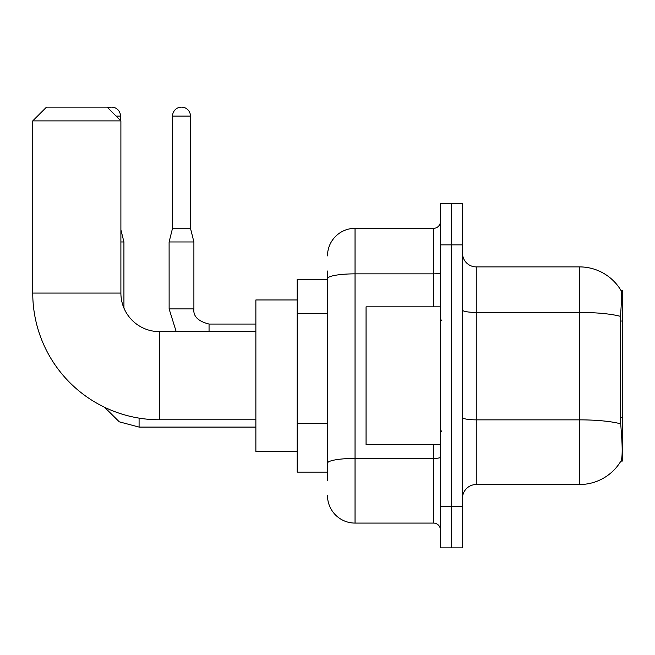 <?xml version="1.0" encoding="UTF-8"?>
<svg xmlns="http://www.w3.org/2000/svg" width="655" height="655" viewBox="0 0 655 655"><rect width="100%" height="100%" fill="white"/><g stroke="black" fill="none" stroke-linecap="round" stroke-linejoin="round"><path stroke-width="0.98" d="M622.25 417.456L620.252 417.456L621.136 429.426C622.528 446.677 622.528 457.1 621.136 460.694L620.899 461.104L622.25 461.104L622.25 290.312L620.997 290.484A48.208 48.208 0 0 0 579.552 266.896A48.208 48.208 0 0 1 620.899 290.312A48.208 48.208 0 0 0 579.552 266.896L476.25 266.896A13.771 13.771 0 0 1 462.479 253.125A13.771 13.771 0 0 0 476.25 266.896L476.25 484.52A13.771 13.771 0 0 0 462.479 498.291M327.5 305.173L327.5 271.031L327.5 279.292L297.198 279.292L297.198 472.124L327.5 472.124M621.136 460.694A48.208 48.208 0 0 1 579.552 484.52L476.25 484.52M451.459 506.552L451.459 547.875L462.479 547.875L462.479 506.552L451.459 506.552L451.459 547.875L440.438 547.875L440.438 506.552L451.459 506.552L451.459 244.864L451.459 506.552M440.438 506.552L440.438 203.541L451.459 203.541L451.459 244.864L451.459 203.541L462.479 203.541L462.479 506.552M620.252 417.456L620.449 316.365C621.644 301.382 621.824 292.76 620.997 290.484A48.208 48.208 0 0 0 579.552 266.896L579.552 312.427L476.25 312.427A13.771 2.391 0 0 1 462.479 310.036M327.5 480.385L327.5 271.031M327.5 255.876A27.543 27.543 0 0 1 355.043 228.333L355.043 523.083L433.553 523.083L433.553 444.573M355.043 228.333L433.553 228.333A6.886 6.886 0 0 0 440.438 221.447M327.5 467.989L327.5 431.891M440.438 529.969A6.886 6.886 0 0 0 433.553 523.083M355.043 523.083A27.543 27.543 0 0 1 327.5 495.532M440.438 306.843L366.063 306.843L366.063 444.573L440.438 444.573M255.876 419.781L159.468 419.781A126.718 126.718 0 0 1 32.75 293.063L32.75 120.897L46.521 107.125L107.125 107.125L120.897 120.897L32.75 120.897M159.468 419.781L159.468 331.635A38.563 38.563 0 0 1 120.897 293.063L120.897 120.897M297.198 299.957L255.876 299.957L255.876 451.459L297.198 451.459M107.895 107.895A8.949 8.949 0 0 1 120.487 116.082L120.487 120.487M123.926 308.055L123.926 241.965L120.897 241.965M190.458 228.194L172.552 228.194L172.552 116.082A8.949 8.949 0 0 1 181.5 107.125A8.949 8.949 0 0 1 190.458 116.082L190.458 228.194L193.896 241.965L193.896 308.906C193.061 316.25 198.113 321.302 209.051 324.053L209.051 331.635M255.876 324.053L209.051 324.053C198.113 321.302 193.061 316.25 193.896 308.906L169.129 308.906L169.105 241.965L193.896 241.965M622.25 321.04L620.252 321.04M327.5 313.442L297.198 313.442M327.5 423.621L297.198 423.621M579.552 484.52L579.552 312.427A48.208 8.368 180 0 1 620.449 316.365M620.596 423.834A48.208 8.368 180 0 0 579.552 419.855L476.25 419.855A13.771 2.391 0 0 1 462.479 417.464M462.479 244.864L440.438 244.864M440.438 457.223A6.886 1.195 0 0 1 433.553 458.418L355.043 458.418A27.543 4.781 180 0 0 327.5 463.208M327.5 278.645A27.543 4.781 180 0 1 355.043 273.856L433.553 273.856L433.553 228.333M433.553 306.843L433.553 273.856A6.886 1.195 0 0 0 440.438 272.66M32.75 293.063L120.897 293.063M255.876 427.085L139.081 427.085L119.3 421.836L104.587 407.279L119.3 421.836L139.081 427.085L139.081 418.127M116.082 116.082L120.487 116.082M172.552 116.082L190.458 116.082M441.822 320.614L440.438 319.239M441.822 430.802L440.438 432.177M255.876 331.635L159.468 331.635M120.897 229.848L123.926 241.965M169.105 308.906L176.203 331.635M193.896 308.906C193.061 316.25 198.113 321.302 209.051 324.053M172.552 228.194L169.105 241.965"/></g></svg>
